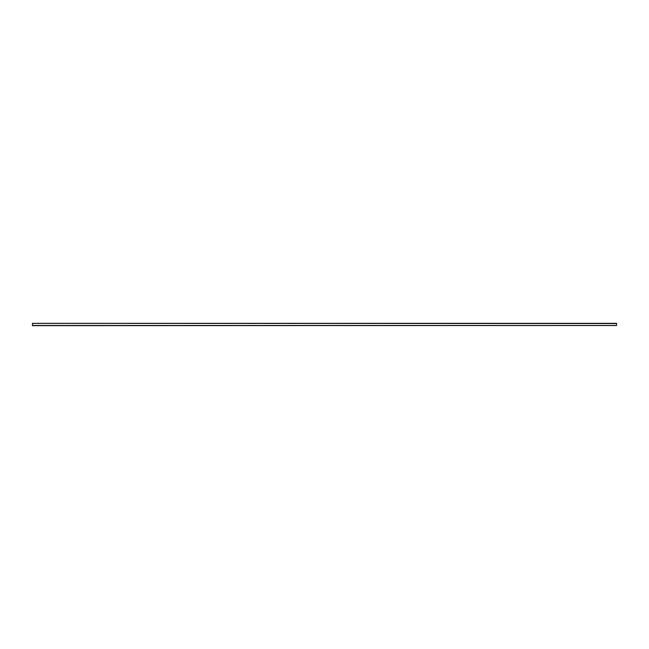 <?xml version="1.0" encoding="UTF-8"?>
<svg xmlns="http://www.w3.org/2000/svg" width="649" height="649" viewBox="0 0 649 649"><rect width="100%" height="100%" fill="white"/><g stroke="black" fill="none" stroke-linecap="round" stroke-linejoin="round"><path stroke-width="0.49" stroke-dasharray="3.25 2.43" d="M32.45 325.49L616.55 325.652L32.45 325.652L616.55 325.652L32.45 325.49L32.45 323.543L32.45 325.49L616.55 325.49L32.45 325.49M32.45 323.543L616.55 323.543L616.55 325.49L616.55 323.543L32.45 323.543M32.45 323.348L616.55 323.543L32.45 323.348"/><path stroke-width="0.97" d="M32.45 325.652L616.55 325.49L32.45 325.652M616.55 325.49L32.45 325.49L616.55 325.49L616.55 323.543L616.55 325.49L32.45 325.49L32.45 323.543L32.45 325.49L616.55 325.49M616.55 323.543L32.45 323.348L616.55 323.543M616.55 323.348L32.45 323.348L616.55 323.348"/></g></svg>
